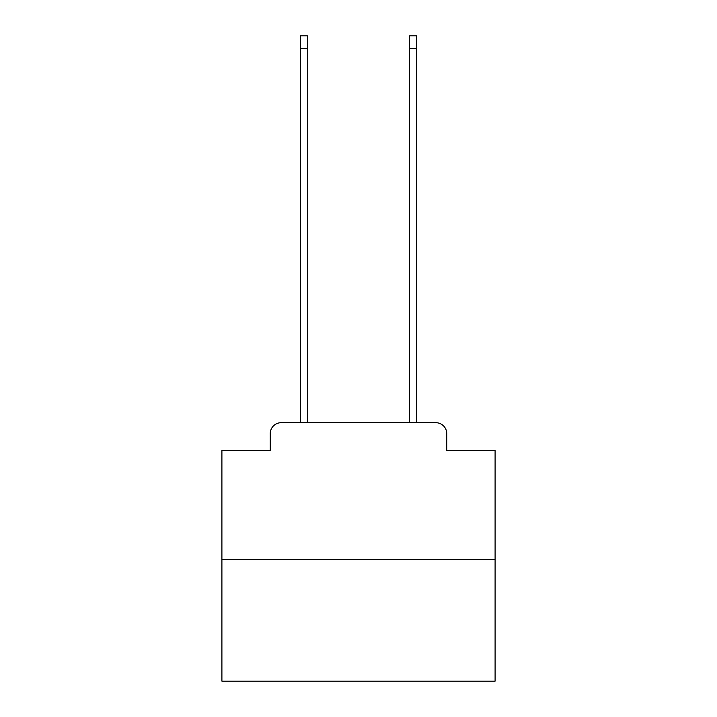 <?xml version="1.0" encoding="UTF-8"?>
<svg xmlns="http://www.w3.org/2000/svg" width="717" height="717" viewBox="0 0 717 717"><rect width="100%" height="100%" fill="white"/><g stroke="black" fill="none" stroke-linecap="round" stroke-linejoin="round"><path stroke-width="1.08" d="M270.255 433.633L270.255 450.572L270.255 433.633A10.925 10.925 0 0 1 281.181 422.698L300.306 422.698L300.306 35.85L307.414 35.85L307.414 422.698L315.883 422.698M495.097 559.305L221.903 559.305L221.903 681.15L495.097 681.15L495.097 450.572L446.745 450.572L446.745 433.633A10.925 10.925 0 0 0 435.819 422.698L281.181 422.698M221.903 559.305L221.903 450.572L270.255 450.572M401.117 422.698L409.586 422.698L409.586 35.85L416.694 35.85L416.694 422.698L435.819 422.698M446.745 450.572L446.745 433.633M300.306 48.415L307.414 48.415M416.694 48.415L409.586 48.415"/></g></svg>
